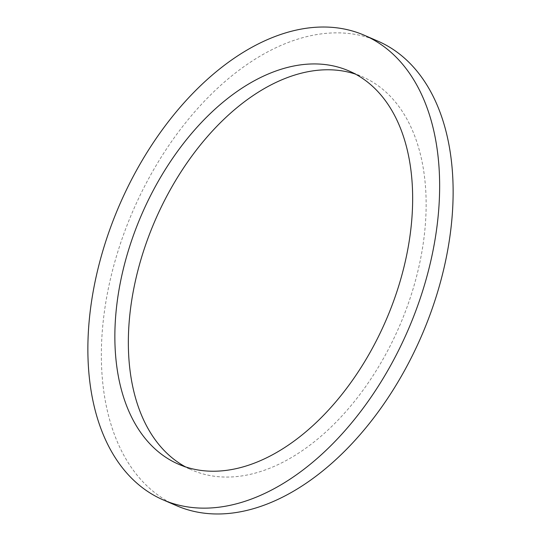 <?xml version="1.0" encoding="UTF-8"?>
<svg xmlns="http://www.w3.org/2000/svg" width="541" height="541" viewBox="0 0 541 541"><rect width="100%" height="100%" fill="white"/><g stroke="black" fill="none" stroke-linecap="round" stroke-linejoin="round"><path stroke-width="0.41" stroke-dasharray="2.71 2.03" d="M185.475 466.863A214.31 133.12 -66.6 0 0 192.089 470.082A214.31 133.12 -66.6 0 0 269.756 468.229A214.31 133.12 -66.6 0 0 418.139 270.06A214.31 133.12 -66.6 0 0 362.402 76.754A214.31 133.12 -66.6 0 0 355.525 74.137M377.834 41.109A253.147 157.242 -66.6 0 0 286.081 43.3A253.147 157.242 -66.6 0 0 110.81 277.391A253.147 157.242 -66.6 0 0 176.65 505.727M178.598 464.246L192.089 470.082M348.911 70.918L362.402 76.754"/><path stroke-width="0.81" d="M355.525 74.137A214.31 133.12 -66.6 0 0 284.728 78.614A214.31 133.12 -66.6 0 0 137.732 271.156A214.31 133.12 -66.6 0 0 185.475 466.863M271.244 72.771A214.31 133.12 -66.6 0 0 122.861 270.94A214.31 133.12 -66.6 0 0 178.598 464.246A214.31 133.12 -66.6 0 0 256.272 462.386A214.31 133.12 -66.6 0 0 404.654 264.218A214.31 133.12 -66.6 0 0 348.911 70.918A214.31 133.12 -66.6 0 0 271.244 72.771M254.919 497.7A253.147 157.242 -66.6 0 0 430.19 263.609A253.147 157.242 -66.6 0 0 364.35 35.273A253.147 157.242 -66.6 0 0 272.596 37.464A253.147 157.242 -66.6 0 0 97.326 271.548A253.147 157.242 -66.6 0 0 163.166 499.891A253.147 157.242 -66.6 0 0 254.919 497.7M163.166 499.891L176.65 505.727A253.147 157.242 -66.6 0 0 268.404 503.536A253.147 157.242 -66.6 0 0 443.674 269.452A253.147 157.242 -66.6 0 0 377.834 41.109L364.35 35.273"/></g></svg>
